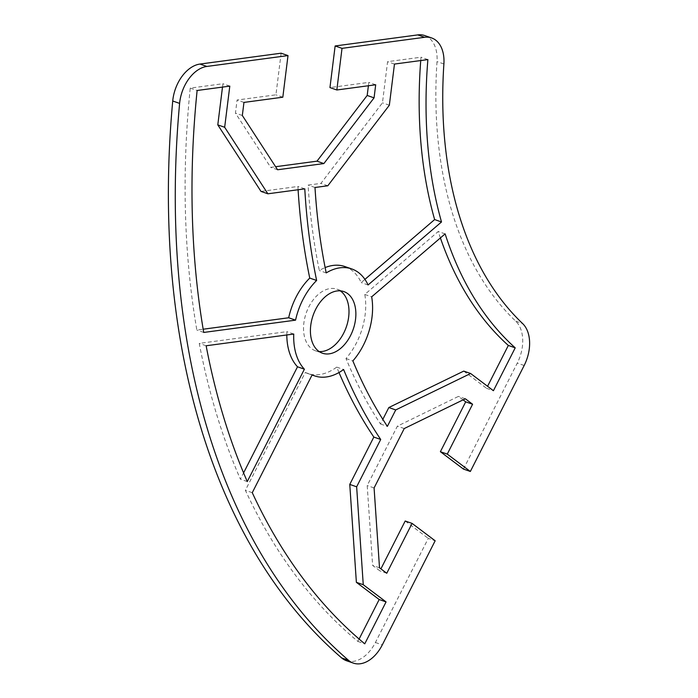 <?xml version="1.0" encoding="UTF-8"?>
<svg xmlns="http://www.w3.org/2000/svg" width="698" height="698" viewBox="0 0 698 698"><rect width="100%" height="100%" fill="white"/><g stroke="black" fill="none" stroke-linecap="round" stroke-linejoin="round"><path stroke-width="0.52" stroke-dasharray="3.49 2.62" d="M346.435 660.709A33.583 21.856 109.2 0 0 375.411 642.5L428.275 538.385L435.159 540.775M281.128 53.196L275.937 94.815L237.076 100.023L235.453 113.102L270.702 167.372L275.597 166.717M368.396 85.749L368.814 82.381L329.953 87.582M463.463 469.082L517.279 363.1A33.583 21.856 109.2 0 0 515.743 321.185A383.787 249.762 -70.8 0 1 437.009 61.59A33.583 21.856 109.2 0 0 424.742 35.554M463.088 399.875L458.455 396.385L397.363 426.164L367.2 485.555L372.627 565.415L379.887 570.868L380.907 568.853M405.198 521.013L428.275 538.385M222.496 87.093L222.915 83.725L190.249 88.096A743.588 483.906 109.2 0 0 196.845 330.058L203.17 329.212M298.098 189.751A583.354 379.633 -70.8 0 1 297.906 186.462L261 191.409M338.992 372.523A583.354 379.633 -70.8 0 1 336.724 367.122A56.608 36.837 -70.8 0 1 307.67 373.474A56.608 36.837 -70.8 0 1 305.262 372.488L245.382 490.284A743.588 483.906 109.2 0 0 357.882 641.436L359.104 639.028M420.737 60.552A407.772 265.371 -70.8 0 1 421.007 57.201L387.582 61.677L382.46 102.833L320.932 183.382L308.106 185.101A568.966 370.263 109.2 0 0 319.335 270.519A56.608 36.837 -70.8 0 1 325.137 267.578M344.856 266.54A56.608 36.837 -70.8 0 1 361.198 282.577L364.923 279.375M440.394 237.939A407.772 265.371 -70.8 0 1 438.239 231.492L364.792 294.443A56.608 36.837 -70.8 0 1 345.99 358.519A568.966 370.263 109.2 0 0 380.48 423.991L382.836 419.358M463.734 371.109L486.541 388.306L487.57 386.291M286.808 334.97A56.608 36.837 -70.8 0 1 286.869 331.646L199.253 343.381A743.588 483.906 109.2 0 0 240.391 479.177L243.585 472.904M340.258 290.848A32.623 21.228 109.2 0 0 336.977 289.19A32.623 21.228 109.2 0 0 306.213 313.044A32.623 21.228 109.2 0 0 315.548 350.815A32.623 21.228 109.2 0 0 319.143 351.556M293.753 334.037L286.869 331.646M206.137 345.772L199.253 343.381M247.275 481.568L240.391 479.177M380.48 423.991L387.364 426.382M345.99 358.519L352.874 360.91M364.792 294.443L371.668 296.833M445.123 233.882L438.239 231.492M486.541 388.306L493.425 390.706M389.344 105.224L382.46 102.833M394.466 64.068L387.582 61.677M427.883 59.592L421.007 57.201M368.073 284.967L361.198 282.577M326.21 272.909L319.335 270.519M314.99 187.492L308.106 185.101M327.816 185.773L320.932 183.382M357.882 641.436L364.757 643.826M252.266 492.683L245.382 490.284M305.262 372.488L312.137 374.878M336.724 367.122L343.608 369.512M203.72 332.449L196.845 330.058M190.249 88.096L197.124 90.496M229.799 86.116L222.915 83.725M304.79 188.861L297.906 186.462M379.511 567.806L372.627 565.415M386.762 573.267L379.887 570.868M465.33 398.785L458.455 396.385M404.238 428.555L397.363 426.164M374.084 487.946L367.2 485.555M375.699 84.772L368.814 82.381M282.821 97.205L275.937 94.815M243.96 102.414L237.076 100.023M242.328 115.493L235.453 113.102M277.577 169.762L270.702 167.372M375.411 642.5L382.295 644.9M443.893 63.98L437.009 61.59M515.743 321.185L522.628 323.575M524.163 365.49L517.279 363.1M336.977 289.19L343.861 291.589M315.548 350.815L322.424 353.205M307.67 373.474L312.076 375.009"/><path stroke-width="1.05" d="M342.02 48.354L336.837 89.981L329.953 87.582L335.136 45.963L342.02 48.354L424.62 37.291A33.583 21.856 -70.8 0 1 431.626 37.945A33.583 21.856 -70.8 0 1 443.893 63.98A383.787 249.762 109.2 0 0 522.628 323.575A33.583 21.856 -70.8 0 1 524.163 365.49L470.347 471.473L447.27 454.101L472.59 404.238L465.33 398.785L404.238 428.555L374.084 487.946L379.511 567.806L386.762 573.267L412.082 523.404L435.159 540.775L382.295 644.9A33.583 21.856 -70.8 0 1 353.31 663.1A33.583 21.856 -70.8 0 1 348.52 660.317A767.573 499.515 -70.8 0 1 179.613 103.391A33.583 21.856 -70.8 0 1 206.861 66.45L288.004 55.587L281.128 53.196L199.977 64.059A33.583 21.856 109.2 0 0 172.729 101.001A767.573 499.515 109.2 0 0 341.636 657.917A33.583 21.856 109.2 0 0 346.435 660.709L353.31 663.1M275.597 166.717L316.988 161.168L367.183 95.46L368.396 85.749M431.626 37.945L424.742 35.554A33.583 21.856 109.2 0 0 417.744 34.9L335.136 45.963M470.347 471.473L463.463 469.082L440.386 451.711L465.706 401.847L463.088 399.875M380.907 568.853L405.198 521.013L412.082 523.404M267.875 193.8L304.79 188.861A583.354 379.633 109.2 0 0 316.63 280.474A56.608 36.837 109.2 0 0 295.559 320.155L203.72 332.449A743.588 483.906 -70.8 0 1 197.124 90.496L229.799 86.116L224.669 127.272L267.875 193.8L261 191.409L217.793 124.881L222.496 87.093M203.17 329.212L288.684 317.764A56.608 36.837 -70.8 0 1 309.746 278.083A583.354 379.633 -70.8 0 1 298.098 189.751M359.104 639.028L379.18 599.53L356.373 582.324L349.768 484.412L373.831 437.07A583.354 379.633 -70.8 0 1 338.992 372.523M325.137 267.578A56.608 36.837 -70.8 0 1 344.856 266.54L351.74 268.931A56.608 36.837 109.2 0 0 326.21 272.909A568.966 370.263 -70.8 0 1 314.99 187.492L327.816 185.773L389.344 105.224L394.466 64.068L427.883 59.592A407.772 265.371 109.2 0 0 441.511 221.964L368.073 284.967A56.608 36.837 109.2 0 0 351.74 268.931M364.923 279.375L434.636 219.565A407.772 265.371 -70.8 0 1 420.737 60.552M487.57 386.291L508.327 345.44A407.772 265.371 -70.8 0 1 440.394 237.939M382.836 419.358L388.838 407.536L463.734 371.109L470.618 373.5L395.722 409.935L387.364 426.382A568.966 370.263 -70.8 0 1 352.874 360.91A56.608 36.837 109.2 0 0 371.668 296.833L445.123 233.882A407.772 265.371 109.2 0 0 515.211 347.84L493.425 390.706L470.618 373.5M243.585 472.904L297.514 366.79A56.608 36.837 -70.8 0 1 286.808 334.97M319.143 351.556A32.623 21.228 109.2 0 0 348.66 317.005A32.623 21.228 109.2 0 0 340.258 290.848M336.837 89.981L375.699 84.772L374.067 97.851L323.872 163.568L277.577 169.762L242.328 115.493L243.96 102.414L282.821 97.205L288.004 55.587M252.266 492.683L312.137 374.878A56.608 36.837 109.2 0 0 314.545 375.864A56.608 36.837 109.2 0 0 343.608 369.512A583.354 379.633 109.2 0 0 380.707 439.461L356.643 486.811L363.257 584.715L386.064 601.92L364.757 643.826A743.588 483.906 -70.8 0 1 252.266 492.683M304.398 369.19L247.275 481.568A743.588 483.906 -70.8 0 1 206.137 345.772L293.753 334.037A56.608 36.837 109.2 0 0 304.398 369.19L297.514 366.79M310.75 325.399A32.623 21.228 -70.8 0 1 343.852 291.581A32.623 21.228 -70.8 0 1 355.535 319.396A32.623 21.228 -70.8 0 1 322.432 353.214A32.623 21.228 -70.8 0 1 310.75 325.399M388.838 407.536L395.722 409.935M508.327 345.44L515.211 347.84M434.636 219.565L441.511 221.964M349.768 484.412L356.643 486.811M356.373 582.324L363.257 584.715M379.18 599.53L386.064 601.92M373.831 437.07L380.707 439.461M316.63 280.474L309.746 278.083M295.559 320.155L288.684 317.764M224.669 127.272L217.793 124.881M447.27 454.101L440.386 451.711M472.59 404.238L465.706 401.847M323.872 163.568L316.988 161.168M374.067 97.851L367.183 95.46M348.52 660.317L341.636 657.917M417.744 34.9L424.62 37.291M206.861 66.45L199.977 64.059M172.729 101.001L179.613 103.391M312.076 375.009L314.545 375.864"/></g></svg>
